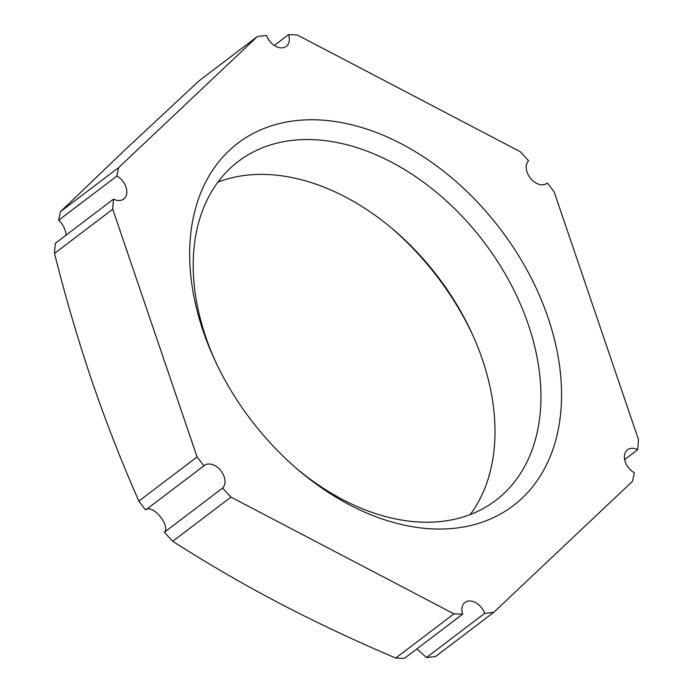 <?xml version="1.0" encoding="UTF-8"?>
<svg xmlns="http://www.w3.org/2000/svg" width="693" height="693" viewBox="0 0 693 693"><rect width="100%" height="100%" fill="white"/><g stroke="black" fill="none" stroke-linecap="round" stroke-linejoin="round"><path stroke-width="1.04" d="M453.941 613.851L395.729 658.038C355.318 640.895 316.554 622.643 279.444 603.291C242.446 583.844 206.878 563.175 172.73 541.285A322.288 222.34 -127.2 0 1 164.406 532.25C170.842 525.71 152.113 503.413 145.686 509.987A322.288 222.34 -127.2 0 1 138.851 501.117C121.639 462.101 105.986 422.028 91.909 380.89C77.945 339.665 65.488 297.167 54.522 253.404A322.288 222.34 -127.2 0 1 55.301 243.312L113.522 199.125A322.288 222.34 52.8 0 0 112.742 209.225L197.072 456.93A322.288 222.34 52.8 0 0 203.907 465.809A14.57 10.048 -127.2 0 1 204.296 465.488A14.57 10.048 -127.2 0 1 224.134 476.654A14.57 10.048 -127.2 0 1 222.626 488.063A322.288 222.34 52.8 0 0 230.942 497.098L453.941 613.851A322.288 222.34 52.8 0 0 462.638 614.163L404.417 658.35A322.288 222.34 -127.2 0 1 395.729 658.038M462.638 614.163A14.57 10.048 -127.2 0 1 464.968 602.451A14.57 10.048 -127.2 0 1 484.71 613.348A322.288 222.34 52.8 0 0 493.806 612.283L632.484 481.332A322.288 222.34 52.8 0 0 634.338 472.765A14.57 10.048 -127.2 0 1 625.251 461.798A14.57 10.048 -127.2 0 1 627.477 449.766A14.57 10.048 -127.2 0 1 637.699 449.688A322.288 222.34 52.8 0 0 638.478 439.596L554.149 191.883A322.288 222.34 52.8 0 0 547.314 183.013A14.57 10.048 -127.2 0 1 546.924 183.324A14.57 10.048 -127.2 0 1 542.576 184.814A14.57 10.048 -127.2 0 1 527.087 172.159A14.57 10.048 -127.2 0 1 528.594 160.75A322.288 222.34 52.8 0 0 520.27 151.715L297.271 34.962A322.288 222.34 52.8 0 0 288.583 34.65A14.57 10.048 -127.2 0 1 286.252 46.37A14.57 10.048 -127.2 0 1 266.502 35.473A322.288 222.34 52.8 0 0 257.406 36.53L118.737 167.489A322.288 222.34 52.8 0 0 116.874 176.048A14.57 10.048 -127.2 0 1 125.97 187.015A14.57 10.048 -127.2 0 1 123.744 199.047A14.57 10.048 -127.2 0 1 119.387 200.537A14.57 10.048 -127.2 0 1 113.522 199.125M548.033 317.637A227.607 157.016 -127.2 0 1 504.036 511.954A227.607 157.016 -127.2 0 1 298.129 469.828A227.607 157.016 -127.2 0 1 214.709 359.918A227.607 157.016 -127.2 0 1 203.188 331.176A227.607 157.016 -127.2 0 1 305.977 119.872A227.607 157.016 -127.2 0 1 548.033 317.637M484.71 613.348L426.498 657.527A322.288 222.34 -127.2 0 0 435.594 656.47L493.806 612.283M426.498 657.527L416.883 648.882M472.522 334.598A227.607 157.016 52.8 0 0 391.866 228.326M118.737 167.489L60.516 211.668L125.069 149.827L199.194 80.717L257.406 36.53M288.583 34.65L274.333 45.461M547.314 183.013L546.517 183.619M637.699 449.688L624.653 459.589M116.874 176.048L58.662 220.235A322.288 222.34 -127.2 0 1 60.516 211.668M66.242 235.014L65.818 232.666C64.579 227.625 62.197 223.484 58.662 220.235M54.522 253.404L112.742 209.225M197.072 456.93L138.851 501.117M203.907 465.809L145.686 509.987M222.626 488.063L164.406 532.25M172.73 541.285L230.942 497.098M470.27 514.535A212.82 146.821 52.8 0 0 482.354 359.416A212.82 146.821 52.8 0 0 471.586 332.553A212.82 146.821 52.8 0 0 393.581 229.781A212.82 146.821 52.8 0 0 217.948 182.094M215.696 362.032A212.82 146.821 -127.2 0 1 205.856 337.214A212.82 146.821 -127.2 0 1 238.418 161.356A212.82 146.821 -127.2 0 1 528.309 324.549A212.82 146.821 -127.2 0 1 495.746 500.407A212.82 146.821 -127.2 0 1 296.353 468.303"/></g></svg>
